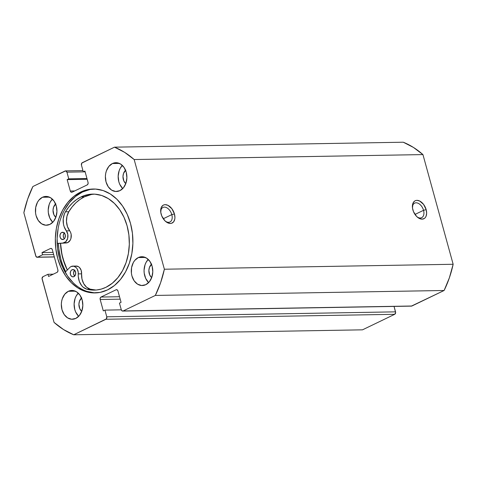 <?xml version="1.0" encoding="UTF-8"?>
<svg xmlns="http://www.w3.org/2000/svg" width="477" height="477" viewBox="0 0 477 477"><rect width="100%" height="100%" fill="white"/><g stroke="black" fill="none" stroke-linecap="round" stroke-linejoin="round"><path stroke-width="0.72" d="M423.54 210.309A8.067 5.074 64.3 0 0 417.268 202.958A8.067 5.074 64.3 0 0 412.42 207.334A8.067 5.074 -115.7 0 1 414.668 203.13A8.067 5.074 -115.7 0 1 423.54 210.309L414.978 214.435L423.54 210.309A8.067 5.074 -115.7 0 1 421.674 217.667A8.067 5.074 -115.7 0 1 416.987 216.808A8.067 5.074 64.3 0 0 422.568 217.035A8.067 5.074 64.3 0 0 423.54 210.309L426.158 209.636L423.54 210.309M412.873 209.862A9.987 6.284 -115.7 0 1 412.384 206.672A9.987 6.284 -115.7 0 1 418.108 200.471A9.987 6.284 -115.7 0 1 426.158 209.636L423.6 204.43L419.665 201.02L416.928 200.346L415.682 200.549L414.579 201.109L412.987 203.184L412.492 208.026L413.505 211.699L416.648 216.48L419.366 218.478L422.103 219.152L424.452 218.394L425.359 217.506L426.044 216.319L426.647 213.243L426.158 209.636A9.987 6.284 -115.7 0 1 424.763 218.144A9.987 6.284 -115.7 0 1 417.488 217.244A9.987 6.284 -115.7 0 1 412.873 209.862M171.815 214.62A8.067 5.074 64.3 0 0 165.549 207.274A8.067 5.074 64.3 0 0 160.701 211.645A8.067 5.074 -115.7 0 1 162.949 207.447A8.067 5.074 -115.7 0 1 171.815 214.62L163.259 218.746L171.815 214.62A8.067 5.074 -115.7 0 1 169.955 221.984A8.067 5.074 -115.7 0 1 165.269 221.125A8.067 5.074 64.3 0 0 170.844 221.346A8.067 5.074 64.3 0 0 171.815 214.62L174.439 213.952L171.815 214.62M161.154 214.179A9.987 6.284 -115.7 0 1 160.666 210.983A9.987 6.284 -115.7 0 1 166.39 204.782A9.987 6.284 -115.7 0 1 174.439 213.952L171.881 208.747L167.946 205.337L165.209 204.663L163.963 204.866L162.86 205.42L161.268 207.495L160.773 212.343L161.786 216.009L164.929 220.797L167.648 222.795L170.384 223.469L171.631 223.266L173.64 221.817L174.761 219.193L174.928 217.56L174.439 213.952A9.987 6.284 -115.7 0 1 173.044 222.461A9.987 6.284 -115.7 0 1 165.769 221.561A9.987 6.284 -115.7 0 1 161.154 214.179M80.643 192.064A51.963 38.798 89 0 1 93.224 189.017A51.963 38.798 89 0 1 132.224 231.744A51.963 38.798 89 0 1 107.587 289.885L114.426 285.52L120.484 279.45L125.529 271.896L129.368 263.155L131.855 253.561L132.886 243.485L132.433 233.313L130.501 223.433L127.174 214.227L122.577 206.052L116.883 199.213L110.318 193.984L103.127 190.561L95.591 189.077L88.001 189.584L80.643 192.064L73.798 196.429L67.74 202.504L62.696 210.053L58.856 218.794L56.369 228.388L55.338 238.47L55.791 248.642L57.723 258.522L61.05 267.722L65.647 275.903L71.341 282.736L77.906 287.965L85.097 291.387L92.633 292.878L100.224 292.371L107.587 289.885A51.963 38.798 89 0 1 95.001 292.932A51.963 38.798 89 0 1 56 250.204A51.963 38.798 89 0 1 80.643 192.064L82.432 192.034L80.643 192.064M94.118 189.017A51.963 38.798 -91 0 0 82.432 192.034A51.963 38.798 -91 0 0 57.705 249.584A51.963 38.798 -91 0 0 95.895 292.902M78.276 293.152A14.405 10.756 -91 0 0 78.669 316.329L75.694 312.047L74.77 309.495L74.114 303.938L75.086 298.483L76.153 296.056L78.276 293.152M68.348 291.292L75.354 291.167L68.348 291.292L64.771 294.184L62.308 298.703L61.622 301.363L61.336 304.153L61.992 309.716L64.192 314.534L67.591 317.879L71.675 319.238L75.819 318.409A14.405 10.756 89 0 1 72.331 319.256A14.405 10.756 89 0 1 61.515 307.409A14.405 10.756 89 0 1 68.348 291.292A14.405 10.756 89 0 1 71.836 290.445A14.405 10.756 89 0 1 82.652 302.293A14.405 10.756 89 0 1 75.819 318.409L79.397 315.518L81.859 310.998L82.837 305.548L82.175 299.985L79.975 295.168L76.576 291.823L72.492 290.457L68.348 291.292M52.375 199.13A14.405 10.756 -91 0 0 52.774 222.306L49.799 218.025L48.338 212.736L48.213 209.916L49.191 204.46L50.252 202.033L52.375 199.13M42.453 197.263L49.453 197.144L42.453 197.263L38.875 200.161L37.474 202.254L35.721 207.34L35.56 212.951L36.097 215.693L38.297 220.511L41.696 223.856L45.774 225.216L49.924 224.387A14.405 10.756 89 0 1 46.436 225.233A14.405 10.756 89 0 1 35.62 213.386A14.405 10.756 89 0 1 42.453 197.263A14.405 10.756 89 0 1 45.941 196.423A14.405 10.756 89 0 1 56.757 208.27A14.405 10.756 89 0 1 49.924 224.387L53.496 221.495L55.964 216.975L56.936 211.526L56.274 205.963L54.08 201.145L50.681 197.8L46.597 196.435L42.453 197.263M148.228 259.422A14.405 10.756 -91 0 0 148.627 282.605L145.652 278.324L144.191 273.029L144.066 270.209L145.044 264.753L146.105 262.332L148.228 259.422M138.306 257.562L145.306 257.443L138.306 257.562L134.729 260.454L133.327 262.553L131.574 267.633L131.413 273.249L131.95 275.986L134.144 280.81L137.543 284.155L141.627 285.514L145.777 284.686A14.405 10.756 89 0 1 142.283 285.532A14.405 10.756 89 0 1 131.473 273.685A14.405 10.756 89 0 1 138.306 257.562A14.405 10.756 89 0 1 141.794 256.715A14.405 10.756 89 0 1 152.604 268.563A14.405 10.756 89 0 1 145.777 284.686L149.349 281.788L151.817 277.274L152.789 271.818L152.127 266.261L149.933 261.438L146.534 258.093L142.45 256.733L138.306 257.562M122.333 165.4A14.405 10.756 -91 0 0 122.726 188.582L119.751 184.301L118.827 181.743L118.165 176.186L119.143 170.73L120.21 168.309L122.333 165.4M112.405 163.539L119.411 163.42L112.405 163.539L108.828 166.431L106.365 170.951L105.679 173.61L105.387 176.407L106.049 181.964L108.249 186.781L111.648 190.132L115.732 191.492L119.876 190.663A14.405 10.756 89 0 1 116.388 191.504A14.405 10.756 89 0 1 105.572 179.662A14.405 10.756 89 0 1 112.405 163.539A14.405 10.756 89 0 1 115.893 162.693A14.405 10.756 89 0 1 126.709 174.54A14.405 10.756 89 0 1 119.876 190.663L123.454 187.765L125.916 183.251L126.894 177.796L126.232 172.239L124.032 167.415L120.633 164.07L116.549 162.711L112.405 163.539M125.803 170.045L123.507 173.479L122.971 176.496L123.847 180.986L125.785 183.615A7.972 5.951 89 0 1 125.558 170.259M151.698 264.067L149.408 267.502L148.866 270.519L149.742 275.008L151.686 277.638A7.972 5.951 89 0 1 151.453 264.282M55.845 203.774L53.555 207.203L53.013 210.226L53.889 214.71L55.833 217.345A7.972 5.951 89 0 1 55.6 203.983M81.746 297.797L79.45 301.225L78.914 304.248L79.79 308.732L81.728 311.368A7.972 5.951 89 0 1 81.501 298.006M50.944 248.386L50.932 248.386A1.92 1.437 89 0 0 50.467 248.499L51.403 248.481L50.467 248.499L41.994 252.583L53.066 252.399L41.994 252.583L42.59 254.754L53.662 254.563L42.59 254.754L37.611 257.157L54.295 256.87L37.611 257.157A1.92 1.437 89 0 1 37.146 257.27A1.92 1.437 89 0 1 35.769 255.994L23.85 212.724A97.976 73.154 89 0 1 32.889 186.513L65.081 170.993A1.92 1.437 89 0 1 65.546 170.879A1.92 1.437 89 0 1 66.929 172.155L68.771 178.845L86.969 178.529L68.771 178.845L67.156 179.62L87.178 179.28L67.156 179.62L70.292 191.015L74.698 190.937L70.292 191.015A1.92 1.437 89 0 0 71.669 192.285A1.92 1.437 89 0 0 72.134 192.171L87.202 184.909A1.92 1.437 89 0 0 88.048 182.452L84.912 171.058L83.296 171.839L85.121 171.809L83.296 171.839L81.454 165.149A1.92 1.437 89 0 1 82.3 162.693L114.498 147.166L403.274 142.218L114.498 147.166A97.976 73.154 89 0 1 134.162 159.539L422.938 154.59A97.976 73.154 -91 0 0 403.274 142.218L413.44 147.429L422.938 154.59L453.15 264.276L164.374 269.225L134.162 159.539L164.374 269.225L160.588 282.789L155.335 295.436L123.144 310.956L122.046 310.885L121.301 309.8L119.459 303.11L121.069 302.329L117.932 290.94L117.187 289.849L116.09 289.777L101.023 297.046L100.218 298.03L100.176 299.502L103.312 310.891L104.928 310.116L106.77 316.806L106.401 318.874L73.726 334.782L63.56 329.571L54.062 322.41L42.054 278.401L42.99 276.684L47.968 274.281L48.565 276.451L57.043 272.367L57.848 271.377L57.89 269.91L52.309 249.662L51.564 248.571L50.467 248.499L41.994 252.583L42.59 254.754L37.611 257.157L36.061 256.638L23.85 212.724L27.636 199.159L32.889 186.513L65.635 170.885L66.929 172.155L68.771 178.845L67.156 179.62L70.292 191.015L71.037 192.1L72.134 192.171L87.202 184.909L88.006 183.919L88.048 182.452L84.912 171.058L83.296 171.839L81.454 165.149L81.823 163.074L114.498 147.166L124.664 152.378L134.162 159.539L422.938 154.59L453.15 264.276L449.364 277.841L444.111 290.487L411.365 306.115M122.678 311.07L411.454 306.121A1.92 1.437 -91 0 0 411.919 306.007L123.144 310.956L155.335 295.436L444.111 290.487L411.919 306.007L123.144 310.956A1.92 1.437 89 0 1 122.678 311.07A1.92 1.437 89 0 1 121.301 309.8L119.459 303.11L121.069 302.329L117.932 290.94A1.92 1.437 89 0 0 116.555 289.664L116.555 289.664A1.92 1.437 89 0 0 116.09 289.777L117.026 289.766L116.09 289.777L101.023 297.046L119.524 296.724L101.023 297.046A1.92 1.437 89 0 0 100.176 299.502L120.198 299.157L100.176 299.502L103.312 310.891L104.928 310.116L121.307 309.829L104.928 310.116L106.77 316.806L395.546 311.851L106.77 316.806A1.92 1.437 89 0 1 105.924 319.262L394.7 314.307A1.92 1.437 -91 0 0 395.546 311.851L394.05 306.419L395.63 312.596L394.7 314.307L362.502 329.834L73.726 334.782L105.924 319.262L394.7 314.307L362.502 329.834L73.726 334.782A97.976 73.154 89 0 1 54.062 322.41L42.143 279.14A1.92 1.437 89 0 1 42.99 276.684L47.968 274.281L53.257 274.192L47.968 274.281L48.565 276.451L57.043 272.367A1.92 1.437 89 0 0 57.89 269.91L52.309 249.662A1.92 1.437 89 0 0 50.932 248.386M66.929 172.155L85.127 171.839L66.929 172.155M89.789 189.554L82.432 192.034L75.587 196.399L69.529 202.475L64.484 210.023M58.158 228.358L57.127 238.434L57.58 248.612L59.512 258.486L62.839 267.692L67.436 275.873L73.13 282.706M86.886 291.358L94.422 292.848M94.327 194.127A48.016 35.853 -91 0 0 84.304 196.894A48.016 35.853 -91 0 0 68.777 211.752L66.953 216.319L66.482 221.477L67.436 226.533L70.608 232.448L71.156 234.368L70.948 238.411L70.214 240.193L67.776 242.566L58.409 243.449A54.748 40.879 -91 0 0 65.659 271.693L62.457 264.336L60.883 259.375L58.85 248.964L58.409 243.449L66.279 242.954L57.162 243.377L66.279 242.954A7.107 5.307 -91 0 0 70.948 238.411A7.107 5.307 -91 0 0 69.678 230.814L66.351 230.868A7.107 5.307 89 0 1 67.627 238.464A7.107 5.307 89 0 1 62.958 243.014L65.802 241.678L67.627 238.464L67.829 234.428L66.351 230.868A14.215 10.613 89 0 1 65.456 211.806L68.777 211.752A14.215 10.613 -91 0 0 69.678 230.814L66.351 230.868L64.109 226.587L63.459 224.118L63.214 218.919L64.383 213.976L65.456 211.806A48.016 35.853 89 0 1 80.983 196.953A48.016 35.853 89 0 1 92.669 194.109A48.016 35.853 89 0 1 128.701 233.539A48.016 35.853 89 0 1 106.001 287.279A48.016 35.853 89 0 1 94.315 290.123A48.016 35.853 89 0 1 86.897 289.217L90.219 289.157A48.016 35.853 -91 0 0 95.972 290.04L90.219 289.157L86.897 289.217A14.215 10.613 89 0 1 78.276 273.899L81.597 273.84A14.215 10.613 -91 0 0 90.219 289.157L86.593 287.232L83.719 283.696L81.972 279.027L81.597 273.84A7.107 5.307 -91 0 0 76.183 266.047L72.862 266.106A7.107 5.307 89 0 1 78.276 273.899L81.597 273.84L81.162 270.346L79.522 267.543L78.365 266.631L75.754 266.083M67.311 270.012L62.833 258.433L60.907 248.553L60.484 243.318A51.963 38.798 89 0 0 67.311 270.012M164.374 269.225A97.976 73.154 89 0 1 155.335 295.436L444.111 290.487A97.976 73.154 -91 0 0 453.15 264.276L164.374 269.225M67.37 269.958A51.868 38.726 89 0 1 60.555 243.318L61.95 254.474L64.717 263.978L67.37 269.958M74.579 270.274L73.082 269.565L72.033 269.779A3.649 2.725 89 0 1 72.921 269.565A3.649 2.725 89 0 1 75.664 272.564A3.649 2.725 89 0 1 73.935 276.648A3.649 2.725 89 0 1 73.047 276.863A3.649 2.725 89 0 1 70.31 273.864A3.649 2.725 89 0 1 72.033 269.779L73.816 269.749L72.033 269.779L71.127 270.513L70.507 271.663L70.292 273.756L70.99 275.67L72.355 276.755L73.935 276.648L75.461 274.764L75.676 272.665L74.579 270.274A3.649 2.725 -91 0 0 74.698 276.076M63.602 239.347A3.649 2.725 89 0 1 62.714 239.561A3.649 2.725 89 0 1 59.977 236.562A3.649 2.725 89 0 1 61.7 232.478L63.483 232.448L61.7 232.478L60.8 233.217L60.001 235.036L60.096 237.152L61.056 238.852L63.089 239.52L64.508 238.613L65.134 237.463L65.206 234.672L63.787 232.609L61.7 232.478A3.649 2.725 89 0 1 62.588 232.263A3.649 2.725 89 0 1 65.331 235.262A3.649 2.725 89 0 1 63.602 239.347M64.264 232.991A3.649 2.725 -91 0 0 64.365 238.78M91.095 194.586L84.304 196.894L79.886 199.505L75.771 202.898L72.051 207L68.777 211.752L65.456 211.806L68.724 207.06L72.45 202.952L76.558 199.565L80.983 196.953L84.304 196.894L80.983 196.953L87.774 194.64L94.792 194.157L101.756 195.51L108.404 198.659L114.48 203.476L119.745 209.779L124.002 217.321L127.091 225.818L128.885 234.946L129.321 244.343L128.379 253.657L126.095 262.529L122.559 270.614L117.908 277.602L112.316 283.231L106.001 287.279L101.351 289.062L96.563 289.986L91.709 290.04L86.897 289.217L83.272 287.291L81.716 285.699L79.361 281.525L78.282 276.511L78.222 272.117L77.149 268.861L76.201 267.603L73.762 266.19L71.133 266.53A7.107 5.307 89 0 0 69.749 267.537L65.146 272.212L69.749 267.537A7.107 5.307 89 0 1 71.133 266.53A7.107 5.307 89 0 1 72.862 266.106M74.877 270.03L74.096 270.99L73.583 272.987L73.75 274.394L74.71 276.094M64.544 232.728L63.763 233.688L63.25 235.686L63.656 237.743L64.377 238.792M37.146 257.27L54.324 256.972M65.564 170.879L82.95 170.581"/></g></svg>
